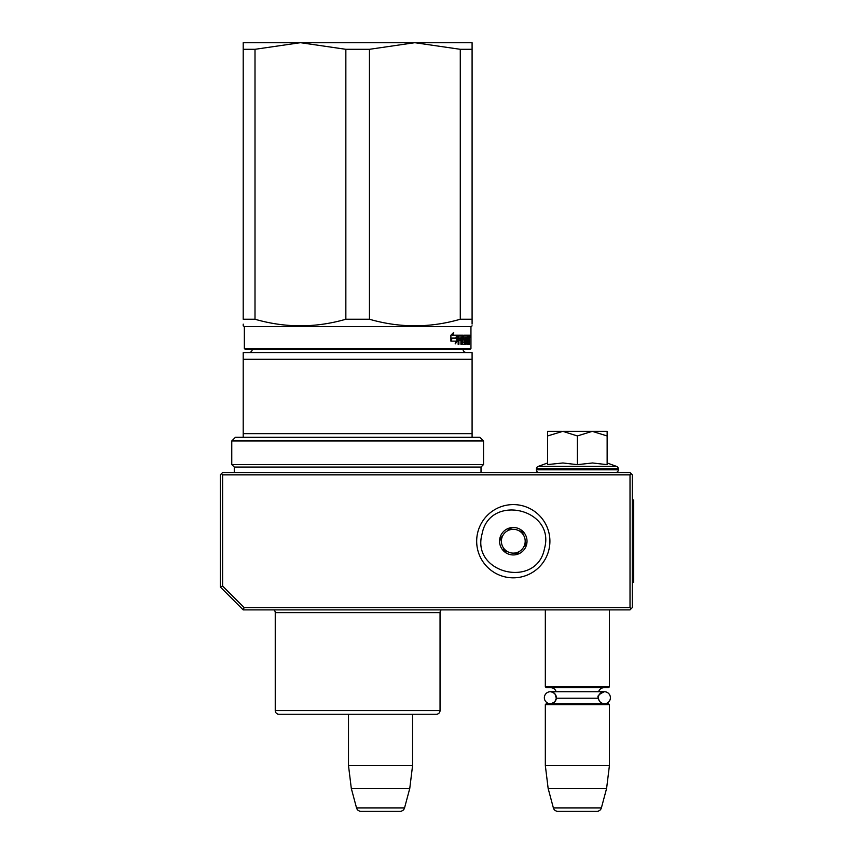 <?xml version="1.0" encoding="UTF-8"?>
<svg xmlns="http://www.w3.org/2000/svg" width="854" height="854" viewBox="0 0 854 854"><rect width="100%" height="100%" fill="white"/><g stroke="black" fill="none" stroke-linecap="round" stroke-linejoin="round"><path stroke-width="1.28" d="M243.209 609.884L244.148 607.589L222.606 586.047L220.311 586.986L243.209 609.884L630.017 609.884L631.17 608.731L630.017 607.589L630.017 474.835L631.17 473.692L632.312 474.835L632.312 607.589L631.17 608.731M244.148 607.589L630.017 607.589M220.311 586.986L220.311 474.835L221.464 473.692L222.606 474.835L630.017 474.835M222.606 586.047L222.606 474.835M631.17 473.692L630.017 472.55L222.606 472.55L221.464 473.692M348.496 765.526L412.578 765.526L412.578 714.254L436.383 714.254A3.662 3.662 -44.4 0 0 440.045 710.592A3.662 3.662 -44.4 0 1 436.383 714.254L278.906 714.254A3.662 3.662 44.4 0 1 275.244 710.592L440.045 710.592L440.045 612.628A3.662 3.662 -136.5 0 1 441.283 609.884A3.662 3.662 -136.5 0 0 440.045 612.628L275.244 612.628A3.662 3.662 136.8 0 0 274.006 609.884A3.662 3.662 136.8 0 1 275.244 612.628L275.244 710.592A3.662 3.662 44.4 0 0 278.906 714.254L348.496 714.254L348.496 765.526L351.304 788.413L356.524 807.905A4.58 4.58 34.1 0 0 360.943 811.3L400.12 811.3A4.58 4.58 -34.1 0 0 404.55 807.905L356.524 807.905M412.578 765.526L409.771 788.413L351.304 788.413M409.771 788.413L404.55 807.905M545.332 609.884L545.332 686.787L609.425 686.787L609.425 609.884M609.425 686.787L608.507 687.705L546.25 687.705L545.332 686.787M556.338 697.729A5.999 5.999 90 0 0 550.35 691.729L556.125 691.729A5.498 5.498 121.9 0 0 550.83 687.705M598.44 697.206A5.999 5.999 -90 0 1 604.408 691.729L598.633 691.729A5.498 5.498 -122 0 1 603.927 687.705M554.972 693.918L556.317 698.23A5.498 5.498 48 0 0 556.317 698.23L598.44 698.23A5.498 5.498 -48 0 1 598.44 698.23A5.999 5.999 -90 0 0 604.408 703.728A5.999 5.999 -90 0 0 610.407 697.729A5.999 5.999 -90 0 0 604.408 691.729L550.35 691.729A5.999 5.999 90 0 0 544.35 697.729A5.999 5.999 90 0 0 550.35 703.728A5.999 5.999 90 0 0 556.328 698.23L554.94 701.582M545.332 704.635L609.425 704.635L608.507 703.728L546.25 703.728L545.332 704.635L545.332 765.526L548.14 788.413L553.371 807.905A4.58 4.58 34.1 0 0 557.79 811.3L596.967 811.3A4.58 4.58 -34.1 0 0 601.387 807.905L553.371 807.905M609.425 704.635L609.425 765.526L545.332 765.526M609.425 765.526L606.607 788.413L548.14 788.413M606.607 788.413L601.387 807.905M577.379 431.345L592.249 431.345L577.379 435.946L562.818 431.345L577.379 431.345M615.606 472.55A2.743 2.743 -40.2 0 0 618.349 469.807L536.408 469.807A2.743 2.743 40.2 0 0 539.152 472.55M607.141 462.975L616.545 466.401A2.743 2.743 -129.2 0 1 618.349 468.974L618.349 469.807M618.349 468.974L536.408 468.974L536.408 469.807M616.545 466.401L538.212 466.401A2.743 2.743 129.2 0 0 536.408 468.974M548.417 464.48L562.946 462.975L577.379 464.651L592.569 462.975L607.141 464.651L607.141 435.956L592.249 431.345L607.141 431.345L607.141 435.956M547.627 462.975L538.212 466.401M562.188 431.345L547.627 431.345L547.627 435.946L562.818 431.345M577.379 464.651L577.379 435.946M547.627 464.651L547.627 435.946M544.5 548.492C537.038 589.207 470.757 573.739 482.083 533.931C489.545 493.228 555.815 508.685 544.5 548.492M548.951 549.538A36.626 36.626 0 0 1 504.97 576.877A36.626 36.626 0 0 1 477.632 532.896A36.626 36.626 0 0 1 521.613 505.547A36.626 36.626 0 0 1 548.951 549.538A36.626 36.626 0 0 1 504.97 576.877A36.626 36.626 0 0 1 477.632 532.896A36.626 36.626 0 0 1 521.613 505.547A36.626 36.626 0 0 1 548.951 549.538M499.921 538.095A13.728 13.728 0 0 1 516.414 527.836A13.728 13.728 0 0 1 526.662 544.34A13.728 13.728 0 0 1 510.169 554.588A13.728 13.728 0 0 1 499.921 538.095M525.658 542.578L526.16 544.222L523.876 546.656A11.903 11.903 0 0 1 519.403 551.428L517.129 553.862L513.873 553.104A11.903 11.903 0 0 1 507.511 551.62L504.255 550.862L503.284 547.66A11.903 11.903 0 0 1 501.394 541.404L500.423 538.212L501.597 536.952M524.986 545.471L523.876 546.656A11.903 11.903 0 0 0 523.288 534.764L522.819 533.216M522.328 531.572L523.288 534.764A11.903 11.903 0 0 0 519.072 530.814L522.328 531.572M520.662 531.177L519.072 530.814A11.903 11.903 0 0 0 512.71 529.331L511.13 528.957M509.454 528.573L512.71 529.331A11.903 11.903 0 0 0 507.169 531.007L509.454 528.573M508.29 529.822L507.169 531.007A11.903 11.903 0 0 0 501.394 541.404L500.914 539.856M518.293 552.613L519.403 551.428A11.903 11.903 0 0 1 513.873 553.104L515.453 553.467M505.92 551.246L507.511 551.62A11.903 11.903 0 0 1 503.284 547.66L503.753 549.218M345.849 49.308L300.523 42.7L414.777 42.7L369.451 49.308L345.849 49.308L345.849 319.247C315.564 327.989 285.289 327.989 255.004 319.247L255.004 49.308L243.209 49.308L243.209 42.7L300.33 42.7L255.004 49.308M414.777 42.7L460.285 49.308L460.285 319.247C430.01 327.989 399.725 327.989 369.451 319.247L345.849 319.247M369.451 319.247L369.451 49.308M414.969 42.7L472.091 42.7L472.091 319.247C472.091 327.989 472.091 327.989 472.091 319.247L460.285 319.247M255.004 319.247L243.209 319.247L243.209 49.308M243.209 319.247C243.209 327.989 243.209 327.989 243.209 319.247M470.031 349.403L470.949 348.496L470.031 349.403L245.269 349.403L244.351 348.496L470.949 348.496L470.949 326.516L244.351 326.516L243.209 325.854L243.209 324.136M472.091 324.05L472.091 319.247M460.285 49.308L472.091 49.308M469.956 336.359L469.796 337.501L469.86 336.359M469.326 335.216L469.444 335.921L468.536 335.921L468.419 335.216L469.326 335.216M469.444 344.237L469.444 335.921M469.145 344.237L469.017 340.298L468.408 340.298M468.408 335.216L468.344 342.539L467.159 342.262L467.159 340.298L467.917 340.298L467.159 337.181L468.109 336.914L468.109 335.216L463.69 335.216L463.444 339.593L464.747 340.298L464.747 342.539L462.996 342.262L462.74 335.216L458.459 335.216L458.139 344.237L458.908 344.237L458.908 340.298L460.626 340.298L460.626 338.6L458.908 338.6L459.036 336.914L460.914 336.914L460.914 344.237L461.598 344.237L461.598 340.298L462.473 340.298L462.74 344.237L465.163 344.237L465.387 339.316L464.149 338.6L464.149 336.914L465.718 336.914L465.718 344.237L466.209 336.914L466.882 344.237L468.547 344.237L468.697 340.298M456.676 338.013L457.466 335.216L452.844 335.216L453.752 332.334L450.891 335.259L450.891 341.12L451.926 338.013L456.676 338.013M451.104 341.12L455.961 341.12L455.129 343.959L457.637 341.034L457.637 335.216L456.773 338.333L452.033 338.333L451.104 341.12M468.536 336.914L468.536 335.921M469.262 339.518L468.408 339.518M468.536 338.472L468.536 340.575M468.697 343.522L467.789 343.522L467.789 342.539M467.789 343.522L467.65 344.237M464.149 336.914L463.444 336.914M464.149 338.6L463.444 338.6M464.298 338.6L464.523 340.298M465.387 343.522L464.523 343.522L464.523 342.539M464.523 343.522L464.298 344.237M461.598 340.298L460.914 340.298M459.036 336.914L458.214 336.914L458.908 337.181M458.908 338.6L458.139 338.6M459.794 340.298L459.794 338.6M458.908 340.298L458.139 340.298M461.886 335.216L462.153 336.914M462.153 340.298L462.153 338.6M463.103 342.539L462.473 342.539M467.213 336.914L467.213 335.216M467.234 336.914L466.69 336.914M467.031 340.298L467.031 338.6M467.234 342.539L466.69 342.539M455.887 338.013L456.655 335.216M451.926 338.013L450.891 338.857M452.844 335.216L452.076 335.216L452.599 333.54M457.637 341.034L456.837 341.034L456.837 338.12M455.534 342.582L456.837 341.034M469.732 335.547L469.871 337.159L469.679 335.547M469.828 337.159L469.764 336.583M469.679 337.159L469.764 336.455M468.697 338.6L469.102 336.914L468.408 338.6M460.914 338.6L462.473 338.6L462.366 336.914L460.914 337.181M461.598 338.6L461.598 337.181M461.704 336.914L460.914 336.914M353.321 714.254L355.339 714.254M252.336 349.403A3.662 3.662 49.8 0 1 248.695 352.617M462.964 349.403A3.662 3.662 -49.6 0 0 466.594 352.617M243.209 352.617L472.091 352.617L472.091 433.64L243.209 433.64L243.209 437.301L235.426 437.301L231.765 440.963L483.535 440.963L479.873 437.301L472.091 437.301L472.091 433.64L472.091 437.301L243.209 437.301L243.209 352.617M243.209 433.64L243.209 359.224L472.091 359.224M234.274 472.55L234.274 467.053L231.765 464.533L483.535 464.533L483.535 440.963M231.765 464.533L231.765 440.963M234.274 467.053L481.015 467.053L483.535 464.533M481.015 472.55L481.015 467.053M434.291 714.254L429.605 714.254M302.337 714.254L298.943 714.254L302.337 714.254M285.695 714.254L281.478 714.254M361.968 714.254L360.762 714.254M433.811 714.254L430.629 714.254M632.312 500.017L633.689 500.017L633.689 582.417L632.312 582.417M464.053 337.181L463.444 337.181M464.053 338.333L463.444 338.333M465.387 339.316L464.523 339.316M462.996 335.921L462.153 335.921M604.408 691.729C598.9 694.238 596.903 696.245 598.408 697.729C598.771 701.369 600.768 703.365 604.408 703.728M554.502 702.052L551.246 703.653M554.524 693.416L551.257 691.804M470.949 326.516L472.091 325.854L470.949 326.516M245.269 349.403L244.351 348.496L244.351 326.516L243.209 325.854M469.796 335.216L468.889 335.216"/></g></svg>
